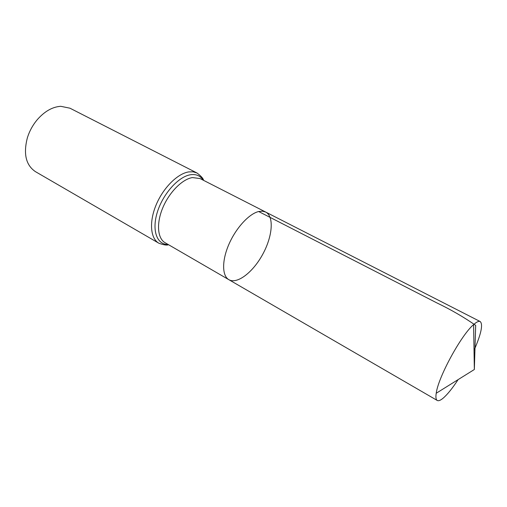 <?xml version="1.0" encoding="UTF-8"?>
<svg xmlns="http://www.w3.org/2000/svg" width="507" height="507" viewBox="0 0 507 507"><rect width="100%" height="100%" fill="white"/><g stroke="black" fill="none" stroke-linecap="round" stroke-linejoin="round"><path stroke-width="0.76" d="M201.805 179.453L200.031 178.546L192.438 177.57C182.254 179.161 169.18 192.311 162.734 207.908C156.226 223.498 157.506 238.474 165.092 242.72L228.866 279.687C222.028 275.884 221.774 260.712 228.879 244.374C235.932 228.036 249.038 213.777 258.659 211.527L262.455 211.172L265.687 212.059C274.287 216.451 272.525 236.471 262.734 254.286C253.082 272.177 237.219 284.528 228.866 279.687C222.028 275.884 221.774 260.712 228.879 244.374C235.932 228.036 249.038 213.777 258.659 211.527L262.455 211.172L265.687 212.059L480.224 321.558C483.203 324.442 481.137 334.05 474.026 350.388M158.818 243.202C150.452 238.512 148.963 222.072 156.099 204.974C163.165 187.869 177.558 173.54 188.756 171.905L193.173 171.822L197.033 173.014L69.966 108.2L60.739 106.305C52.335 106.888 44.445 111.42 37.068 119.912C32.702 125.204 29.482 131.117 27.41 137.657C23.214 153.824 25.889 165.155 35.427 171.639L158.818 243.202C163.704 244.976 166.942 245.483 168.539 244.716M458.113 379.616C452.453 388.254 447.478 394.433 443.181 398.141C440.52 400.372 438.549 401.151 437.262 400.467C435.938 399.681 435.589 397.279 436.216 393.255C438.181 377.271 461.243 334.918 473.601 324.6L475.756 322.858C477.721 321.476 479.21 321.045 480.224 321.558M258.659 211.527L436.844 302.901C450.793 309.574 463.734 317.065 475.68 325.374L474.343 369.508L473.601 324.6M203.161 180.143C200.36 175.758 196.171 173.958 190.594 174.731C178.603 176.468 163.039 193.687 157.373 212.034C151.568 230.393 156.929 244.868 168.128 244.482M200.031 178.546L265.687 212.059M197.033 173.014C201.178 176.157 203.358 178.61 203.58 180.359M166.816 243.721L165.092 242.72M228.866 279.687L437.262 400.467M474.343 369.508L436.216 393.255"/></g></svg>
